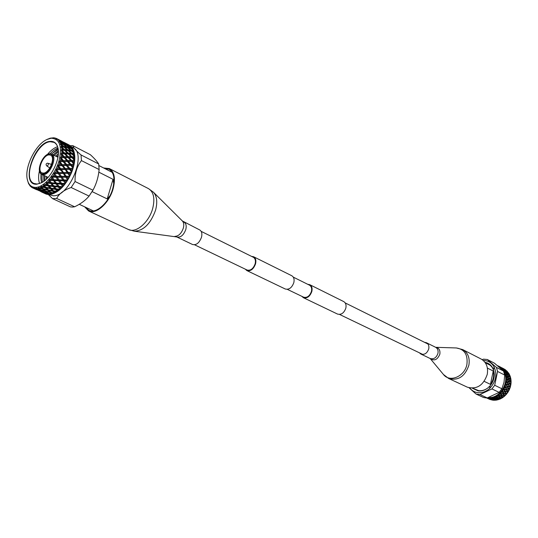 <?xml version="1.0" encoding="UTF-8"?>
<svg xmlns="http://www.w3.org/2000/svg" width="538" height="538" viewBox="0 0 538 538"><rect width="100%" height="100%" fill="white"/><g stroke="black" fill="none" stroke-linecap="round" stroke-linejoin="round"><path stroke-width="0.81" d="M194.588 244.81L247.09 270.029C250.594 270.836 253.284 268.751 255.153 263.781C255.846 260.607 255.234 258.435 253.324 257.272L201.158 231.36M245.321 269.182L246.841 270.567C250.634 271.434 253.546 269.175 255.57 263.795C256.317 260.352 255.658 258.005 253.586 256.747L251.562 256.397M246.841 270.567L285.268 289C289.054 289.908 291.912 287.769 293.835 282.584C294.521 279.269 293.829 276.983 291.757 275.732L253.586 256.747M301.831 296.33L303.365 297.682C307.144 298.597 309.969 296.519 311.852 291.435C312.511 288.173 311.798 285.92 309.727 284.669L307.709 284.293M303.365 297.682L337.528 314.071C341.28 315.012 344.051 313.029 345.84 308.126C346.452 304.979 345.719 302.786 343.647 301.542L309.727 284.669M287.292 289.343L303.607 297.178C307.09 298.025 309.7 296.102 311.435 291.414C312.047 288.402 311.388 286.317 309.471 285.167L293.264 277.117M484.2 381.355L490.454 384.374L493.232 371.032L487.394 368.086M493.232 371.032C494.321 375.692 493.393 380.137 490.454 384.374M484.96 362.296C489.042 363.083 491.887 365.558 493.501 369.714L494.321 374.764C494.207 378.833 492.828 382.478 490.172 385.699L487.892 387.918C484.839 390.285 481.611 391.287 478.221 390.931L472.303 388.201M493.501 369.714L494.086 366.903C497.428 374.616 495.922 381.825 489.587 388.537L490.172 385.699M490.266 398.443L490.535 399.041L492.499 399.606L492.29 399.102L490.32 398.591M488.107 397.669L489.62 398.268L489.762 397.649L490.252 398.436L492.23 398.927L492.028 398.342L490.044 397.938M490.905 399.559L490.232 399.317M490.912 399.559L492.149 400.064L490.925 399.64M490.582 399.048L492.774 400.158L490.609 399.169M487.724 397.79L489.916 398.846L487.731 397.844M486.634 397.925L487.697 398.355L487.784 397.925M488.39 398.631L490.562 399.673M504.072 369.014L505.256 369.714M501.712 367.723L505.512 370.42M490.125 397.932L491.961 398.147L492.075 397.367L492.593 398.268L494.577 398.604L494.368 397.864L492.472 397.595L494.301 397.616L494.375 396.681L494.933 397.69L496.897 397.878L496.668 396.983L494.799 396.856L494.967 396.486L496.594 396.688L496.594 395.612L497.206 396.714L499.136 396.762L498.86 395.726L497.038 395.733L497.004 395.369L498.773 395.39L498.686 394.186L499.372 395.376L501.234 395.289L500.898 394.125L499.143 394.246L499.298 393.803L500.784 393.749L500.589 392.437L501.355 393.695L503.138 393.493L502.721 392.215L501.046 392.444L500.925 392.081L502.579 391.805L502.257 390.413L503.117 391.718L504.805 391.422L504.281 390.05L502.707 390.359L502.539 390.003L504.106 389.606L503.649 388.16L504.045 388.133L504.617 389.492L506.184 389.122L505.545 387.676L504.086 388.053L503.877 387.716L505.33 387.212L504.725 385.733L505.115 385.665L505.801 387.078L507.24 386.661L506.48 385.161L504.893 385.262L506.224 384.683L505.464 383.204L505.834 383.09L506.648 384.542L507.953 384.092L507.052 382.565L505.565 382.72L506.756 382.081L505.848 380.622L506.191 380.474L507.139 381.933L508.302 381.482L507.26 379.956L505.875 380.137L506.917 379.472L505.942 378.268L506.177 377.884L507.253 379.33L508.275 378.9L507.099 377.4L505.821 377.595L506.709 376.923L505.585 375.753L505.787 375.389L506.998 376.802L507.879 376.412L506.561 374.959L505.397 375.147L506.13 374.502L504.792 373.278L506.379 374.401L507.126 374.078L505.673 372.7L504.617 372.861L505.202 372.269L503.945 370.917L505.411 372.188L506.029 371.96L504.456 370.675L503.507 370.79L503.951 370.272L502.384 369.303L504.624 370.11L502.943 368.933L502.095 368.987L502.398 368.57L500.871 367.508L502.943 368.564L500.743 367.501M501.255 367.562L503.124 368.913M505.807 370.413L507.018 371.254M502.539 368.564L502.687 368.967M502.99 368.967L505.034 370.514M505.169 370.507L508.497 373.116M504.119 370.225L509.661 375.248M505.411 372.188L510.475 377.595M506.379 374.401L510.918 380.097M506.998 376.802L506.843 377.165L507.388 377.272L511.093 382.195L510.986 382.693M507.253 379.33L506.917 379.472M507.26 379.956L507.045 379.673L507.603 379.815L508.659 381.334L508.43 381.664L509.963 383.345L509.715 383.648L510.844 384.791L510.67 385.309M507.139 381.933L506.89 382.242L507.442 382.417L508.356 383.944L508.087 384.233L509.479 385.941L509.19 386.203L510.232 387.367L509.99 387.891M506.648 384.542L506.359 384.805L507.684 386.519L507.213 386.667M505.801 387.078L505.485 387.299L506.668 389.001L508.168 388.604L507.395 387.03L507.919 386.99L508.632 388.47L508.316 388.692L509.264 389.855L508.955 390.366M506.668 389.001L506.177 389.115M504.617 389.492L504.281 389.66L505.323 391.321L506.951 390.985L506.325 389.499L506.863 389.458L507.455 390.87L507.119 391.039L507.966 392.195L507.596 392.679M505.323 391.321L504.98 391.456L506.379 394.32L505.949 394.771M503.117 391.718L502.774 391.825L503.265 392.135L504.536 396.183L503.992 396.647L501.88 396.714L502.492 397.737L501.893 398.107L499.735 397.985L500.286 398.94L499.741 399.176L497.482 398.893L497.986 399.768L495.182 399.418L495.646 400.191L496.776 400.037L495.525 399.808M501.355 393.695L501.006 393.742L502.223 396.728M499.372 395.376L500.071 398.066M497.206 396.714L497.798 399.028M494.933 397.69L495.458 399.606M495.632 400.158L493.124 399.774L492.23 398.927M492.586 398.261L492.855 399.075L494.832 399.485L494.637 398.826L492.653 398.47M492.828 399.001L492.29 399.102M493.138 399.774L493.326 400.211L494.442 400.252L493.191 399.922M493.252 400.05L492.774 400.158M492.573 399.754L492.882 399.532L492.499 399.606M495.088 400.232L495.182 399.418L494.832 399.485M497.428 399.902L496.964 398.147L494.994 397.938M499.741 399.176L499.217 397.078L497.287 397.017M501.974 398.059L501.335 395.645L499.466 395.719M504.059 396.587L503.265 393.89L501.47 394.078M504.207 395.053L505.955 394.798L505.565 393.587L503.824 393.823M505.767 394.885L504.536 396.183M505.565 393.587L505.411 393.137M505.962 393.09L507.61 392.727L507.119 391.429L505.485 391.751M507.455 392.827L506.379 394.32M507.119 391.429L506.937 390.965M507.455 390.87L508.982 390.433L508.376 389.061L506.863 389.458M508.861 390.541L507.966 392.195M508.632 388.47L510.031 387.979L509.304 386.56L507.919 386.99M509.943 388.086L509.264 389.855M509.304 386.56L509.022 386.089M509.479 385.941L510.73 385.416L509.876 383.971L508.632 384.428M510.676 385.524L510.232 387.367M509.876 383.971L509.56 383.5M509.963 383.345L511.066 382.915L510.844 384.791M511.066 382.915L508.639 379.377L507.603 379.815M510.078 380.749L511.039 380.339L511.093 382.195M511.039 380.339L508.282 376.876L507.388 377.272M509.822 378.227L510.649 377.858L510.972 379.64M510.649 377.858L507.569 374.522L506.816 374.851M509.197 375.833L509.903 375.531L510.481 377.199M509.903 375.531L506.514 372.377L505.888 372.619M508.228 373.634L508.814 373.412L509.096 373.903M507.173 372.155L505.148 370.487L504.631 370.621M506.937 371.677L507.65 372.014M505.485 370.426L502.943 368.564M505.357 370.01L506.978 371.099M469.116 387.817L476.11 394.072L483.406 397.441L485.303 397.817L487.26 397.925L479.977 394.556L491.927 388.913L499.136 392.363L487.26 397.925M487.327 359.519L494.489 363.217L503.528 371.045L496.392 367.4L487.327 359.519L483.467 359.149L482.169 359.64M504.711 375.067L504.012 382.256L501.893 388.759L494.704 385.275L497.569 371.449L504.711 375.067L503.528 371.045M483.225 360.44L484.624 360.5C488.773 360.991 491.927 363.123 494.086 366.903M487.993 387.837C485.061 390.063 481.981 391.005 478.753 390.669L473.817 388.692M476.251 390.043L475.034 389.256M485.215 362.652L490.205 365.255M487.468 363.802L488.84 364.28M504.099 369.001L505.236 369.646M503.622 368.913L505.74 370.016M505.303 370.46L507.415 371.556M507.448 372.067L508.457 372.874M506.709 372.309L507.273 372.121L508.814 373.412M508.699 374.058L509.103 373.897L509.634 374.919M503.83 396.654L502.492 397.737M501.692 398.107L500.286 398.94M499.405 399.189L497.986 399.768M498.591 366.533L503.366 370.877M503.676 371.381C510.212 381.355 500.32 398.571 488.712 397.481M489.486 397.952L488.363 397.912M491.833 397.73L490.69 397.891M494.166 397.098L493.037 397.454M496.44 396.082L495.35 396.62M498.578 394.69L497.563 395.41M500.548 392.969L499.62 393.843M502.284 390.958L501.47 391.967M503.743 388.705L503.07 389.821M504.886 386.271L504.375 387.468M505.693 383.715L505.35 384.959M506.144 381.099L505.969 382.37M506.211 378.503L506.224 379.754M505.915 375.975L506.103 377.185M505.249 373.594L505.619 374.73M504.24 371.408L504.772 372.437M502.909 369.478L503.595 370.379M501.295 367.851L502.109 368.597M499.439 366.56L500.367 367.138M497.603 365.712L498.961 366.304M501.893 388.759L499.136 392.363M494.704 385.275L491.927 388.913M496.392 367.4L497.569 371.449M479.977 394.556L476.11 394.072M489.587 388.537C485.962 391.711 482.048 393.083 477.858 392.659C474.536 392.209 471.846 390.642 469.775 387.972M498.403 366.035L498.625 366.371M489.99 398.967L490.313 398.772L489.916 398.846M489.694 398.416L490.004 398.201L489.62 398.268M492.028 398.342L492.31 398.08L491.961 398.147M494.899 399.68L492.916 399.25M495.202 398.698L497.173 398.961M499.103 399.418L497.858 399.283M497.515 397.925L499.459 398.039M501.362 398.409L500.145 398.362M497.24 399.203L495.263 398.927M498.86 395.726L498.773 395.39M499.735 396.768L501.631 396.741M503.501 397.031L502.317 397.071M499.533 398.328L497.583 398.201M501.335 395.645L501.234 395.289M500.898 394.125L500.777 393.735M501.813 395.255L503.635 395.107M505.458 395.322L504.321 395.437M501.719 397.084L499.822 397.084M503.265 393.89L503.131 393.466M502.721 392.215L502.566 391.772M503.696 393.426L505.424 393.17L504.96 391.846L503.265 392.135M507.179 393.325L506.103 393.5M503.992 396.331L503.75 395.484L501.92 395.618M504.96 391.846L504.792 391.388M504.281 390.05L504.099 389.586M506.372 389.573L504.792 389.936M508.632 391.086L507.63 391.314M505.545 387.676L505.316 387.212M507.469 387.131L506.016 387.548M509.775 388.671L508.847 388.934M508.376 389.061L508.154 388.604M506.48 385.161L506.191 384.69M507.684 386.519L509.056 386.082L508.228 384.569L506.904 385.02M510.575 386.129L509.735 386.418M508.228 384.569L507.919 384.098M507.052 382.565L506.735 382.088M508.356 383.944L509.587 383.486L508.618 381.967L507.442 382.417M511.013 383.533L510.259 383.829M508.618 381.967L508.296 381.482M508.659 381.334L509.748 380.891M511.08 380.951L510.421 381.234M508.639 379.377L508.275 378.9M507.099 377.4L506.709 376.923M508.585 378.765L509.533 378.355M510.777 378.443L510.212 378.698M510.085 381.375L508.982 381.819M508.282 376.876L507.879 376.412M506.561 374.959L506.13 374.502M508.148 376.297L508.955 375.941M510.111 376.075L509.627 376.284M509.916 378.826L508.955 379.243M507.569 374.522L507.126 374.078M505.673 372.7L505.202 372.269M507.347 373.984L508.027 373.715M509.378 376.392L508.558 376.755M506.487 372.39L506.029 371.96M504.348 370.709L503.951 370.272M506.211 371.899L506.769 371.724M508.491 374.139L507.798 374.428M504.953 370.534L504.624 370.11M502.653 368.974L502.398 368.57M504.772 370.083L505.222 370.023M503.064 368.577L501.281 367.541M487.428 398.086L487.011 397.925M486.52 397.918L488.08 398.631L486.574 397.918M490.01 399.458L488.773 398.954M489.97 399.472L489.109 399.115M488.04 398.268L487.697 398.355M487.764 397.918L487.347 397.985M488.517 398.786L487.569 398.402M490.313 399.418L488.39 398.678M477.858 390.521L472.741 388.187M486.278 363.19L488.255 363.95C492.142 366.129 494.16 369.767 494.314 374.885M113.76 183.821L113.027 179.315L107.223 198.925L109.873 195.899M113.027 179.315L98.817 172.153M92.126 191.609L107.223 198.925M59.328 140.176L56.255 138.804L56.51 138.508L55.871 138.616L56.026 138.293L53.854 137.775L50.229 138.158L47.162 139.389M27.324 179.558C28.554 184.843 31.399 187.459 35.851 187.406C43.834 187.137 54.782 174.911 58.85 161.487C62.442 146.524 59.879 138.77 51.164 138.226L46.88 139.524C35.387 144.601 24.264 167.365 27.324 179.558L28.521 183.532L30.229 186.128L32.441 187.775L33.43 188.172L33.605 187.769L34.029 188.334L34.049 187.876L36.947 189.349L35.683 188.529L35.864 188.024L36.261 188.522L36.328 187.997L36.94 188.468L38.158 188.26L38.339 187.654L38.783 188.098L38.837 187.506L39.509 187.87L40.801 187.359L40.962 186.666L41.554 186.995L41.487 186.397L42.206 186.652L43.538 185.845L43.672 185.079L44.203 185.395L44.203 184.702L44.97 184.83L46.308 183.754L46.402 182.927L47.068 183.081L46.927 182.449L47.727 182.463L49.039 181.138L49.072 180.27L49.678 180.438L49.583 179.699L50.411 179.605L51.655 178.065L51.628 177.17L52.26 177.264L52.105 176.518L52.939 176.316L54.089 174.601L53.995 173.707L54.641 173.72L54.432 172.994L55.259 172.691L56.282 170.849L56.113 169.961L56.833 169.766L56.49 169.208L57.297 168.818L58.171 166.894L57.922 166.047L58.575 165.926L58.238 165.267L59.012 164.803L59.711 162.846L59.382 162.046L60.068 161.723L59.624 161.266L60.357 160.748L60.861 158.811L60.451 158.078L61.076 157.849L60.612 157.318L61.292 156.76L61.594 154.883L61.11 154.238L61.702 153.969L61.184 153.512L61.803 152.933L61.89 151.178L61.332 150.627L61.89 150.203L61.325 149.954L61.87 149.376L61.742 147.782L61.117 147.331L61.641 147.022L61.029 146.733L61.5 146.175L61.164 144.776L60.478 144.44L60.962 144.123L60.31 143.928L60.7 143.404L60.169 142.24L59.436 142.019L59.826 141.629L59.187 141.608L59.496 141.131L57.048 138.797M31.863 187.352L31.46 187.197M34.835 188.798L33.43 188.172M36.638 189.712L35.447 189.114M44.129 193.182L42.953 192.591M42.347 192.274L40.33 191.145M37.31 189.248L36.947 189.349M39.805 190.835L37.741 189.531M47.183 194.238L45.253 193.007M44.836 192.732L42.529 191.548L42.751 191.259M40.081 189.188L39.375 189.235L38.158 188.26M42.448 191.03L39.98 189.706L40.269 189.342M49.725 194.352L49.308 194.534L47.499 193.196L47.788 192.833M47.606 192.685L46.907 192.732L45.037 191.198L45.387 190.775M45.32 190.721L44.446 190.694L42.576 189.033L42.953 188.562L41.984 188.488L40.801 187.359M52.408 193.848L51.843 194.104L50.095 192.537L50.471 192.073L49.516 191.999L47.694 190.23L48.319 189.874M48.158 189.699L47.115 189.645L45.286 187.742L45.636 187.224L44.708 187.123L43.538 185.845M55.548 192.517L55.824 192.362C66.658 186.854 76.813 166.067 74.5 154.13L72.812 154.157L74.647 155.865L74.721 156.881L71.957 154.103L69.207 153.976L71.998 156.733L74.681 156.807L74.695 157.661L72.872 157.614L74.607 159.403L74.567 160.438L71.964 157.607L69.039 157.594L71.668 160.452L74.513 160.418L74.412 161.326L72.489 161.36L74.123 163.189L73.975 164.238L71.527 161.373L68.434 161.454L70.908 164.366L73.914 164.265L73.706 165.213L71.682 165.287L73.208 167.143L73.101 167.977L70.66 165.321L67.405 165.448L69.732 168.374L72.886 168.246L72.576 169.214L70.451 169.302L71.89 171.165L71.742 171.931L69.389 169.342L65.979 169.483L68.165 172.382L71.46 172.261L71.063 173.223L68.844 173.303L70.196 175.132L70.014 175.832L69.738 176.074L67.734 173.337L64.183 173.444L66.248 176.282L69.678 176.202L69.194 177.13L66.894 177.177L68.178 178.959L67.976 179.571L67.647 179.847L65.744 177.197L62.078 177.237L64.042 179.974L67.606 179.968L67.021 180.842L64.654 180.835L65.878 182.543L65.286 183.357L63.471 180.822L59.711 180.755L61.594 183.357L65.28 183.445L64.6 184.258L62.179 184.171L63.363 185.785L62.731 186.504L60.976 184.117L57.142 183.915L58.965 186.35L62.67 186.726L61.998 187.298L59.543 187.11L60.7 188.609L60.034 189.215L58.319 187.002L54.439 186.632L56.234 188.878L60.095 189.228L59.281 189.874L56.806 189.571L57.97 190.936L57.277 191.414L55.575 189.403L51.682 188.845L53.47 190.869L57.371 191.387L56.517 191.925L54.035 191.494L55.179 192.718L54.52 193.061L52.805 191.266L53.154 190.741L52.24 190.647L50.444 188.65L50.774 188.105L49.873 187.997L48.05 185.866L48.359 185.301L47.472 185.173L46.308 183.754M55.575 189.403L55.878 188.845L55.004 188.724L53.208 186.504L53.497 185.926L52.637 185.778L50.801 183.445L51.07 182.853L50.216 182.685L49.039 181.138M58.319 187.002L58.581 186.417L57.741 186.256L55.918 183.841L56.16 183.236L55.333 183.054L53.464 180.533L53.672 179.934L52.865 179.719L51.655 178.065M60.976 184.117L61.184 183.519L62.179 184.171M61.594 183.357L60.384 183.31L58.508 180.728L58.689 180.122L57.902 179.887L55.972 177.21L56.12 176.612L55.347 176.35L54.089 174.601M63.471 180.822L63.618 180.223L62.859 179.968L60.908 177.237L61.029 176.646L60.276 176.363L58.252 173.559L58.339 172.98L56.282 170.849M65.744 177.197L65.831 176.619L66.894 177.177M66.248 176.282L65.105 176.309L63.107 172.913L58.171 166.894M67.734 173.337L64.876 168.999L59.711 162.846M69.389 169.342L69.341 168.851L70.451 169.302M69.732 168.374L69.341 168.851L68.676 168.448L60.861 158.811M70.66 165.321L67.344 161.427L67.304 161.077L68.434 161.454M71.527 161.373L68.097 157.6L65.071 157.634L67.64 160.532L67.297 161.077L61.594 154.883M68.064 157.6L64.54 153.855L61.715 153.834M64.446 153.855L61.89 151.178M71.87 157.607L68.319 153.942L65.461 153.875L68.192 156.699L71.097 156.719M68.178 153.942L64.547 150.344L61.89 150.203M64.352 150.331L61.742 147.782M71.756 154.097L72.812 154.157M71.89 153.317L74.405 153.518L71.514 150.963L68.938 150.687L71.89 153.317L71.668 153.908L68.104 150.606L65.414 150.398L68.313 153.108L71.043 153.256M67.855 150.586L64.123 147.19L61.628 146.908M63.82 147.156L61.164 144.776M71.218 150.929L67.452 147.674L64.937 147.298L67.99 149.86L70.545 150.163M62.731 144.372L60.169 142.24M70.115 148.158L66.389 145.213L64.029 144.648L67.237 147.035L67.109 147.62L63.269 144.48L60.928 144.029M73.666 150.553L70.646 148.266L68.232 147.802L71.346 150.27L73.666 150.553M61.15 142.012L58.783 140.236M65.683 145.031L62.018 142.274L59.826 141.629M72.543 148.165L69.382 146.06L67.122 145.408L70.377 147.688L72.543 148.165M68.528 145.805L64.943 143.283L62.731 142.509L66.08 144.695L68.326 145.381M63.961 142.926L58.339 139.779M71.036 146.309L65.629 143.545L71.036 146.309M66.692 143.969L61.07 140.929L66.658 143.801M62.038 141.38L59.926 140.425M60.962 144.123L63.955 146.497L63.982 147.177M61.641 147.022L64.486 149.551L64.271 150.149L65.414 150.398M61.897 150.331L64.58 152.98L64.311 153.572L65.461 153.875M61.702 153.969L64.237 156.713L63.921 157.284L65.071 157.634M64.089 157.647L61.103 157.708M61.076 157.849L63.457 160.647L63.101 161.171L64.237 161.582L66.658 164.52L69.9 164.399M63.208 161.615L60.068 161.723M60.021 161.871L62.267 164.682L61.87 165.159L63 165.617L65.273 168.555L68.669 168.421M61.924 165.657L58.635 165.778M58.575 165.926L60.686 168.717L60.276 169.127L61.379 169.645L63.518 172.537L67.055 172.422M60.902 170.553L60.256 169.678L56.833 169.766M56.766 169.914L58.763 172.644L58.339 172.974L59.415 173.545L61.446 176.356L65.105 176.309M58.252 173.559L54.721 173.586M54.641 173.72L56.544 176.356L56.12 176.605L57.163 177.224L59.106 179.914L62.859 179.968M55.972 177.21L52.347 177.143M52.26 177.264L54.082 179.766L53.672 179.927L56.557 183.128L60.384 183.31M53.464 180.533L49.778 180.331M49.678 180.438L51.453 182.786L51.063 182.846L53.867 185.906L57.741 186.256M50.801 183.445L47.068 183.081M48.642 185.233L51.11 188.186L55.004 188.724M48.05 185.866L44.304 185.321M45.797 187.177L48.353 189.901L52.24 190.647M45.286 187.742L41.554 186.995M42.576 189.033L38.877 188.071M39.98 189.706L36.349 188.515M37.579 189.746L34.029 188.334M35.421 189.154L33.975 188.488M32.421 187.749L31.971 187.527M73.585 165.717L73.175 167.627M73.094 167.964C72.65 170.089 71.514 172.933 69.684 176.491M46.181 179.342L46.315 176.525M55.676 156.128L58.366 153.66M71.372 160.116L71.332 161.38M43.84 181.293L43.686 175.26M53.06 154.823L58.366 150.667M41.789 182.624C40.982 181.111 40.72 178.192 41.016 173.855M50.148 153.754C52.327 151.218 54.93 149.295 57.97 147.997M58.104 148.569L51.527 154.063M42.132 174.52C41.883 178.246 42.051 180.781 42.65 182.106M58.413 151.803L54.15 155.368M44.768 175.778L44.748 180.593M58.232 155.226L56.759 156.666M47.398 177.036L47.297 178.233M48.292 194.521L52.542 198.609L70.485 206.895L72.489 207.049L74.627 206.78L56.672 198.461C59.045 193.72 63.874 190.069 71.15 187.506L89.073 196.081C85.582 200.304 80.767 203.868 74.627 206.78M75.071 181.521C74.822 173.33 76.941 166.356 81.426 160.593L99.127 169.551C98.414 177.069 96.356 183.949 92.946 190.203L75.071 181.521L71.15 187.506M90.364 154.709C94.406 158.414 97.183 161.508 98.696 163.976L81.05 154.951C75.925 150.606 73.188 147.513 72.845 145.67L90.364 154.709M49.025 154.883C42.959 154.964 36.658 170.869 41.924 172.859L43.363 173.115C49.402 173.196 55.824 157.163 50.572 155.152L49.025 154.883M57.586 146.733C54.136 147.816 50.747 150.398 47.425 154.473M39.449 170.802C38.279 175.919 38.326 180.176 39.59 183.572M58.158 148.871C57.532 145.65 56.167 143.485 54.069 142.382L50.33 141.743C36.241 142.18 21.782 178.892 33.995 183.471L37.162 184.043L41.628 182.705M50.182 141.366C33.847 142.045 20 185.906 36.846 184.198L41.513 182.772C51.117 178.118 60.37 159.181 58.138 148.737C57.075 143.545 54.425 141.084 50.182 141.366M74.405 153.518L74.479 153.996M63.8 142.261L69.267 145.105M70.619 145.946L68.42 144.709L70.686 146.101M72.213 147.668L71.487 146.76L70.088 146.289L72.334 148.024M72.583 148.232L72.711 148.723M73.43 149.927L72.886 148.764L71.399 148.421L73.572 150.479M73.699 150.64L73.84 151.279M74.251 152.684L73.908 151.292L72.314 151.07L74.251 152.684L74.378 153.411M74.647 155.865L74.513 154.278M74.607 159.403L74.681 157.647M74.412 161.326L74.123 163.189M73.208 167.143L73.706 165.213M71.89 171.165L72.576 169.214M70.196 175.132L71.063 173.223M68.178 178.959L69.194 177.13M65.878 182.543L67.021 180.842M63.363 185.785L64.6 184.258M60.693 188.603L61.998 187.298M57.943 190.936L59.281 189.874M55.179 192.718L56.517 191.925M52.805 191.266L48.924 190.492L50.74 192.288L54.52 193.061M54.392 193.102L53.773 193.411L51.312 192.833L52.475 193.909L53.773 193.411M50.095 192.537L46.248 191.535L48.111 193.095L51.843 194.104M51.608 194.09L48.702 193.566L49.9 194.487L51.13 194.285M47.499 193.196L43.719 191.958L45.649 193.27L49.308 194.534M48.454 194.534L53.349 195.785C69.745 196.504 87.196 153.175 72.865 147.594L71.682 146.988M81.426 160.593L81.05 154.951M99.127 169.551L98.696 163.976M89.073 196.081L92.946 190.203M52.542 198.609L56.672 198.461M72.845 145.67L70.323 145.717M46.382 194.171L44.069 193.149L46.483 194.144M48.642 194.541L46.268 193.667L47.519 194.433L48.945 194.44M56.026 138.293L56.456 138.528M57.929 139.416L59.288 140.014M59.496 141.131L60.949 141.588M56.584 138.542L59.96 140.324M66.752 145.462L67.122 145.408M70.915 148.461L71.399 148.421M67.237 147.035L69.631 147.52M60.7 143.404L62.24 143.727M58.4 139.833L63.861 142.631M63.538 144.682L64.029 144.648M67.62 147.809L68.232 147.802M71.346 150.27L71.379 150.949M71.581 151.023L72.314 151.07M61.5 146.175L63.141 146.383M59.873 141.709L63 143.902L65.347 144.493M64.19 147.244L64.937 147.298M67.99 149.86L67.795 150.458L68.938 150.687M61.87 149.376L63.625 149.483M63.955 146.497L66.456 146.894M68.313 153.108L68.07 153.707L69.207 153.976M71.998 156.733L71.729 157.318L72.872 157.614M61.803 152.933L63.666 152.96M64.486 149.551L67.156 149.779M68.192 156.699L67.896 157.271L69.039 157.594M71.668 160.452L71.359 161.01L72.489 161.36M67.64 160.532L70.713 160.465M61.292 156.76L63.269 156.726M64.58 152.98L67.425 153.074M70.908 164.366L70.545 164.884L71.682 165.287M67.438 161.481L64.237 161.582M60.357 160.748L62.435 160.68M64.237 156.713L67.257 156.699M66.658 164.52L66.275 165.018L67.405 165.448M66.362 165.489L63 165.617M59.012 164.803L61.191 164.722M63.457 160.647L66.645 160.559M65.273 168.555L64.869 168.993L65.979 169.483M68.165 172.382L67.748 172.792L68.844 173.303M64.883 169.524L61.379 169.645M57.297 168.818L59.563 168.75M62.267 164.682L65.616 164.561M63.518 172.537L63.101 172.906L64.183 173.444M63.047 173.471L59.415 173.545M55.259 172.691L57.6 172.664M60.686 168.717L64.183 168.596M61.446 176.356L61.023 176.646L62.078 177.237M64.042 179.974L63.618 180.217L64.654 180.835M60.908 177.237L57.163 177.224M52.939 176.316L55.347 176.35M58.763 172.644L62.388 172.564M59.106 179.914L58.689 180.122L59.711 180.755M58.508 180.728L54.688 180.586M50.411 179.605L52.865 179.719M56.544 176.356L60.276 176.363M56.557 183.128L56.154 183.236L57.142 183.915M58.965 186.343L58.575 186.41L59.543 187.11M55.918 183.841L52.038 183.545M47.727 182.463L50.216 182.685M54.082 179.766L57.902 179.887M53.827 185.852L54.439 186.632M56.16 188.784L56.806 189.571M53.208 186.504L49.294 186.034M44.97 184.83L47.472 185.173M50.895 182.052L51.446 182.779L55.333 183.054M50.996 188.051L51.682 188.845M53.316 190.701L54.035 191.494M50.444 188.65L46.53 187.977M42.206 186.652L44.708 187.123M46.974 183.176L48.716 185.334L52.637 185.778M48.38 189.907L48.924 190.492M50.895 192.322L51.312 192.833M47.694 190.23L43.807 189.336L45.663 191.024L49.516 191.999M39.509 187.87L41.984 188.488M44.203 185.395L45.952 187.345L49.873 187.997M43.376 188.818L43.807 189.336M45.932 191.098L46.248 191.535M48.487 193.203L48.702 193.566M45.037 191.198L41.197 190.075L43.114 191.521L46.907 192.732M36.94 188.468L39.375 189.235M41.453 187.049L43.215 188.777L47.115 189.645M40.975 189.712L41.197 190.075M45.091 193.223L41.399 191.757L46.974 194.332M42.529 191.548L38.763 190.19L44.472 192.839M34.56 188.434L35.683 188.529M38.783 188.098L40.592 189.598L44.446 190.694M42.926 192.631L41.5 191.972M40.236 191.272L42.273 192.322M32.657 187.876L34.755 188.838M36.261 188.522L38.137 189.793L41.917 191.124M33.948 188.313L39.59 190.923M63 143.902L62.885 144.399M70.377 147.688L70.263 148.185M66.08 144.695L65.979 145.105M58.252 149.463L51.944 153.633M487.253 374.381C483.413 385.43 476.776 389.694 467.334 387.172L448.631 378.47C458.161 380.985 464.906 376.587 468.86 365.268C470.037 357.978 467.999 352.753 462.734 349.606L481.093 359.007C486.318 362.128 488.37 367.252 487.253 374.381M424.495 342.303L426.426 342.726C428.47 343.93 429.243 345.968 428.746 348.846C427.165 353.298 424.549 355.033 420.891 354.058L419.371 352.793M85.569 207.264L88.891 210.338C95.993 214.218 108.958 202.651 112.698 188.804C115.193 178.878 113.962 172.335 109.006 169.167L104.54 168.434M84.668 206.841L88.609 210.963C95.925 214.958 109.275 203.041 113.121 188.777C115.69 178.562 114.426 171.824 109.322 168.562L103.652 167.984M184.043 222.16C186.067 223.404 186.652 225.839 185.818 229.464C183.619 235.254 180.62 237.756 176.807 236.962L192.57 244.521C196.383 245.335 199.363 242.88 201.521 237.177C202.328 233.6 201.723 231.185 199.692 229.941L182.355 220.957L153.411 192.201L148.481 188.623L109.322 168.562M49.812 167.943L46.779 165.926L47.633 165.691L48.279 164.702L48.407 163.653L47.909 163.229M49.267 154.11C41.655 154.312 35.232 174.837 43.121 173.902C50.807 173.868 57.284 152.893 49.267 154.11M48.097 177.372L41.782 174.352L43.417 174.648C50.316 174.756 57.667 156.423 51.661 154.124L49.886 153.814M426.426 342.726L435.659 347.313L456.345 347.958C464.502 349.229 468.02 354.717 466.903 364.428C464.745 376.573 449.647 382.834 443.406 374.441L448.631 378.47M435.659 347.313L435.645 347.313C438.954 347.884 440.36 350.177 439.849 354.179C437.475 359.821 434.247 361.26 430.165 358.51L443.406 374.441M435.625 347.299C437.656 348.503 438.436 350.52 437.952 353.365C436.399 357.77 433.796 359.478 430.151 358.503L430.185 358.516M176.807 236.962L134.352 231.212L128.501 229.524C135.953 233.553 149.134 222.221 152.711 208.401C155.092 198.502 153.68 191.911 148.481 188.623M134.352 231.212C143.606 230.768 150.694 223.707 155.617 210.035C157.641 202.019 156.908 196.074 153.411 192.201M174.823 236.37C178.609 236.216 181.447 233.452 183.35 228.085C184.131 224.924 183.794 222.55 182.355 220.957M339.532 314.441L422.834 354.455M345.167 302.901L427.932 344.011M507.563 381.772L508.222 381.509M500.992 367.346L499.109 366.378M503.81 368.799L501.941 367.837M501.134 394.926L500.925 394.22M98.952 165.59L112.234 172.362M51.547 164.399L47.485 163.175C45.925 163.633 45.69 164.547 46.779 165.926M57.929 157.251L51.661 154.124L49.657 153.767C42.502 153.922 35.441 172.019 41.782 174.352M74.5 154.13L74.439 153.74M55.824 192.362L55.293 192.658M45.017 193.599L45.515 193.828M64.237 142.483L69.106 144.984M56.853 138.676L61.783 141.218M42.394 192.389L43.228 192.772M32.569 187.836L33.067 188.071M34.883 188.912L35.73 189.302M46.88 139.524L47.674 139.14M79.254 204.312L93.397 210.923M58.508 185.744L58.918 186.289M420.891 354.058L430.151 358.503M456.345 347.958L462.734 349.606M128.501 229.524L88.609 210.963"/></g></svg>
